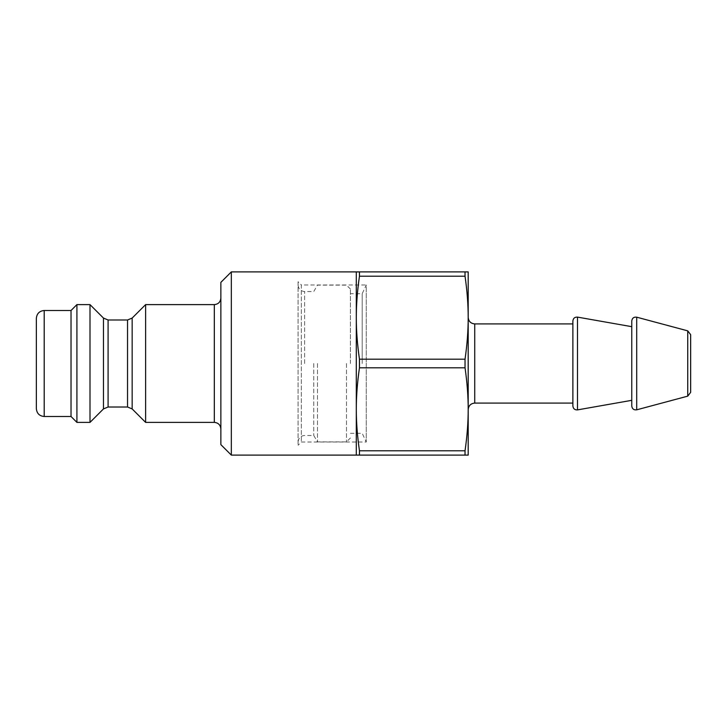 <?xml version="1.0" encoding="UTF-8"?>
<svg xmlns="http://www.w3.org/2000/svg" width="727" height="727" viewBox="0 0 727 727"><rect width="100%" height="100%" fill="white"/><g stroke="black" fill="none" stroke-linecap="round" stroke-linejoin="round"><path stroke-width="0.55" stroke-dasharray="3.63 2.73" d="M90.003 422.387L90.003 304.613M76.917 422.387L76.917 304.613M71.028 416.498L71.028 310.502M359.456 450.804L465.035 450.804C467.152 436.118 468.206 422.287 468.188 409.301L468.188 317.699C468.206 304.713 467.152 290.882 465.035 276.196L359.456 276.196C357.339 290.882 356.285 304.713 356.303 317.699C356.285 330.685 357.339 344.516 359.456 359.202L465.035 359.202C467.152 344.516 468.206 330.685 468.188 317.699L468.188 271.898L356.303 271.898L356.303 455.102L468.188 455.102L468.188 409.301C468.206 396.315 467.152 382.484 465.035 367.798L359.456 367.798C357.339 382.484 356.285 396.315 356.303 409.301C356.285 422.287 357.339 436.118 359.456 450.804L359.456 455.102M231.331 271.898L231.331 455.102M220.863 444.633L220.863 282.367M36.35 408.647L36.35 318.353M145.618 422.387L145.618 304.613M220.863 363.5L220.863 298.07L220.863 363.5M631.763 320.97L631.763 406.029M572.876 320.97L572.876 406.029M572.876 323.915L572.876 403.085L572.876 323.915M631.763 326.677L631.763 400.323L631.763 326.677M465.035 450.804L465.035 455.102M465.035 359.202L465.035 367.798M465.035 271.898L465.035 276.196M359.456 359.202L359.456 367.798M359.456 271.898L359.456 276.196M468.188 317.699L468.188 409.301M468.188 409.628L468.188 317.372M690.65 334.647L690.65 392.353M362.2 363.5L362.2 293.708L362.2 363.5M350.414 363.5L350.414 289.037L350.414 363.5M298.07 281.712L298.07 445.287L298.07 281.712L301.341 284.984L301.341 442.016L301.341 284.984L366.263 284.984L366.263 442.016L366.263 284.984L362.2 293.708L350.414 293.708M298.07 363.5L298.07 442.016L298.07 363.5M313.773 363.5L313.773 435.473L313.773 363.5M346.488 363.5L346.488 441.889L346.488 363.5M317.472 363.5L317.472 441.889L317.472 363.5M44.202 310.502L44.202 416.498M214.32 422.387L214.32 304.613M103.461 408.928L103.461 318.072M108.087 319.989L108.087 407.011M132.16 318.072L132.16 408.928M127.534 407.011L127.534 319.989M636.707 317.181L636.707 409.819M577.483 317.108L577.483 409.892M474.731 323.915L474.731 403.085M687.742 396.142L687.742 330.858M304.613 363.5L304.613 291.527L304.613 363.5M350.414 433.292L362.2 433.292L366.263 442.016L301.341 442.016L298.07 445.287M350.414 289.037L346.488 285.111L317.472 285.111L313.773 291.527L304.613 291.527C300.642 291.136 298.461 288.955 298.07 284.984M350.414 437.963L346.488 441.889L317.472 441.889L313.773 435.473L304.613 435.473C300.642 435.864 298.461 438.045 298.07 442.016"/><path stroke-width="1.09" d="M90.003 363.5L90.003 422.387L76.917 422.387L76.917 304.613L90.003 304.613L90.003 363.5M71.028 416.498L44.202 416.498L44.202 310.502L71.028 310.502L71.028 416.498L76.917 422.387M231.331 455.102L231.331 271.898L220.863 282.367L220.863 444.633L231.331 455.102L356.303 455.102L356.303 271.898L468.188 271.898L468.188 317.699C468.206 330.685 467.152 344.516 465.035 359.202L359.456 359.202C357.339 344.516 356.285 330.685 356.303 317.699C356.285 304.713 357.339 290.882 359.456 276.196L465.035 276.196C467.152 290.882 468.206 304.713 468.188 317.699L468.188 409.301C468.206 422.287 467.152 436.118 465.035 450.804L359.456 450.804C357.339 436.118 356.285 422.287 356.303 409.301C356.285 396.315 357.339 382.484 359.456 367.798L359.456 359.202M44.202 310.502C39.431 310.965 36.813 313.582 36.35 318.353L36.35 408.647C36.813 413.418 39.431 416.035 44.202 416.498M90.003 304.613L103.461 318.072L103.461 408.928L108.087 407.011L108.087 319.989L127.534 319.989L127.534 407.011L132.16 408.928L132.16 318.072L145.618 304.613L145.618 422.387L214.32 422.387C218.291 422.778 220.472 424.959 220.863 428.93M636.707 409.819C633.853 410.182 632.208 408.919 631.763 406.029L631.763 320.97C632.181 318.099 633.826 316.836 636.707 317.181L687.742 330.858L687.742 396.142L636.707 409.819L636.707 317.181M359.456 367.798L465.035 367.798L465.035 359.202M465.035 367.798C467.152 382.484 468.206 396.315 468.188 409.301L468.188 409.628C468.579 405.657 470.76 403.476 474.731 403.085L474.731 323.915L572.876 323.915M631.763 400.323L577.483 409.892C574.784 410.046 573.249 408.756 572.876 406.029L572.876 320.97C573.221 318.262 574.757 316.972 577.483 317.108L631.763 326.677M356.303 455.102L465.035 455.102L465.035 450.804M465.035 455.102L468.188 455.102L468.188 409.301M465.035 276.196L465.035 271.898M359.456 455.102L359.456 450.804M359.456 276.196L359.456 271.898M474.731 323.915C470.76 323.524 468.579 321.343 468.188 317.372L468.188 317.699M687.742 396.142L690.65 392.353L690.65 334.647L687.742 330.858M145.618 304.613L214.32 304.613L214.32 422.387M577.483 409.892L577.483 317.108M71.028 310.502L76.917 304.613M231.331 271.898L356.303 271.898M214.32 304.613C218.291 304.222 220.472 302.041 220.863 298.07M103.461 408.928L90.003 422.387M103.461 318.072L108.087 319.989M132.16 408.928L145.618 422.387M108.087 407.011L127.534 407.011M127.534 319.989L132.16 318.072M572.876 403.085L474.731 403.085"/></g></svg>
